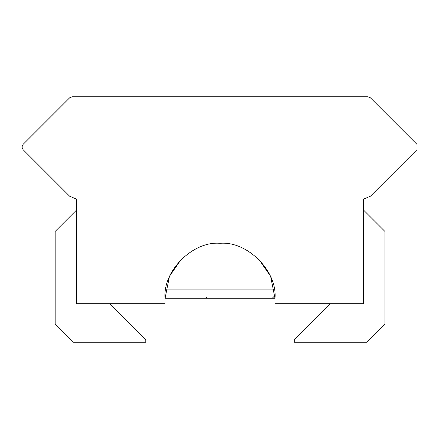 <?xml version="1.0" encoding="UTF-8"?>
<svg xmlns="http://www.w3.org/2000/svg" width="439" height="439" viewBox="0 0 439 439"><rect width="100%" height="100%" fill="white"/><g stroke="black" fill="none" stroke-linecap="round" stroke-linejoin="round"><path stroke-width="0.66" d="M21.95 147.021L23.026 149.611L21.95 147.021L23.026 144.431L21.95 147.021M367.871 197.27L370.461 196.195L417.05 149.611L370.461 196.195L363.574 199.125L363.574 303.761L274.99 303.761L274.99 298.268C277.448 271.077 247.223 240.857 220.038 243.316C192.847 240.857 162.628 271.077 165.08 298.268L165.08 303.761L76.496 303.761L76.496 199.125L69.609 196.195L23.026 149.611L69.609 196.195L72.199 197.27M414.987 151.674L417.05 149.611L414.987 151.674L417.05 149.611L414.987 151.674L417.05 149.611L414.987 151.674L417.05 149.611L414.987 151.674L417.05 149.611L417.05 144.431L370.461 97.842L367.871 96.772L72.199 96.772L69.609 97.842L23.026 144.431M87.559 96.772L351.771 96.772M417.05 144.431L370.461 97.842L417.05 144.431L370.461 97.842L417.05 144.431L370.461 97.842L417.05 144.431L370.461 97.842L417.05 144.431L370.461 97.842L417.05 144.431L417.05 149.611M88.305 96.772L72.199 96.772L88.305 96.772M367.871 96.772L370.461 97.842M69.609 97.842L72.199 96.772M274.99 297.68L274.99 298.268L165.08 298.268L165.086 297.68M109.86 303.761L145.781 339.863L145.781 342.228L73.494 342.228L55.177 323.911L55.177 231.413L76.496 210.094M330.21 303.761L294.289 339.863L294.289 342.228L366.581 342.228L384.899 323.911L384.899 231.413L363.574 210.094M165.849 289.109L274.221 289.109M207.213 298.268L206.39 297.439M258.895 259.411L270.012 275.412L258.895 259.411M170.058 275.412L181.159 259.433L170.058 275.412M165.08 298.268L169.267 277.239M270.808 277.239L274.99 298.268M272.24 298.268L274.924 295.584"/></g></svg>

